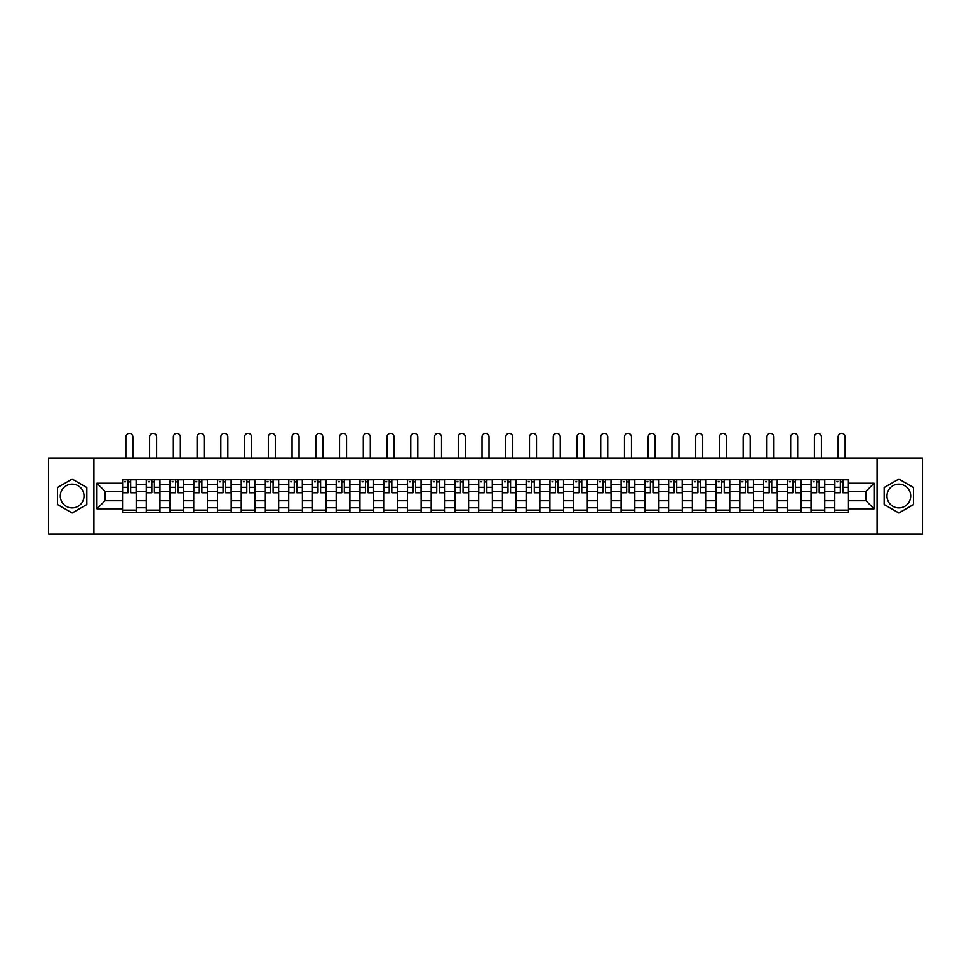 <?xml version="1.0" encoding="UTF-8"?>
<svg xmlns="http://www.w3.org/2000/svg" width="971" height="971" viewBox="0 0 971 971"><rect width="100%" height="100%" fill="white"/><g stroke="black" fill="none" stroke-linecap="round" stroke-linejoin="round"><path stroke-width="1.46" d="M72.145 507.906A11.87 11.87 0 0 1 60.275 496.035A11.87 11.87 0 0 1 72.145 484.165A11.87 11.87 0 0 1 84.016 496.035A11.87 11.87 0 0 1 72.145 507.906M898.855 507.906A11.87 11.87 0 0 1 886.984 496.035A11.87 11.87 0 0 1 898.855 484.165A11.87 11.87 0 0 1 910.725 496.035A11.87 11.87 0 0 1 898.855 507.906M877.092 534.086L922.45 534.086L922.45 457.996L48.55 457.996L48.55 534.086L877.092 534.086L877.092 457.996M146.257 512.397L146.257 484.323L136.219 484.323L136.219 512.397M136.219 484.323L136.219 479.674M146.257 484.323L146.257 479.674M159.96 479.674L159.96 512.397M169.998 512.397L169.998 479.674M183.701 479.674L183.701 512.397M193.739 512.397L193.739 479.674M207.442 479.674L207.442 512.397M217.48 512.397L217.48 479.674M231.183 479.674L231.183 512.397M241.233 512.397L241.233 479.674M254.924 479.674L254.924 512.397M264.974 512.397L264.974 479.674M278.665 479.674L278.665 512.397M288.715 512.397L288.715 479.674M302.406 479.674L302.406 512.397M312.456 512.397L312.456 479.674M326.147 479.674L326.147 512.397M336.197 512.397L336.197 479.674M349.9 479.674L349.9 512.397M359.938 512.397L359.938 479.674M373.641 479.674L373.641 512.397M383.679 512.397L383.679 479.674M397.382 479.674L397.382 512.397M407.419 512.397L407.419 479.674M421.123 479.674L421.123 512.397M431.173 512.397L431.173 479.674M444.864 479.674L444.864 512.397M454.914 512.397L454.914 479.674M468.605 479.674L468.605 512.397M478.654 512.397L478.654 479.674M492.346 479.674L492.346 512.397M502.395 512.397L502.395 479.674M516.087 479.674L516.087 512.397M526.136 512.397L526.136 479.674M539.827 479.674L539.827 512.397M549.877 512.397L549.877 479.674M563.581 479.674L563.581 512.397M573.618 512.397L573.618 479.674M587.321 479.674L587.321 512.397M597.359 512.397L597.359 479.674M611.062 479.674L611.062 512.397M621.1 512.397L621.1 479.674M634.803 479.674L634.803 512.397M644.853 512.397L644.853 479.674M658.544 479.674L658.544 512.397M668.594 512.397L668.594 479.674M682.285 479.674L682.285 512.397M692.335 512.397L692.335 479.674M706.026 479.674L706.026 512.397M716.076 512.397L716.076 479.674M729.767 479.674L729.767 512.397M739.817 512.397L739.817 479.674M753.52 479.674L753.52 512.397M763.558 512.397L763.558 479.674M777.261 479.674L777.261 512.397M787.299 512.397L787.299 479.674M801.002 479.674L801.002 512.397M811.04 512.397L811.04 479.674M824.743 479.674L824.743 512.397M834.781 512.397L834.781 479.674M834.781 500.757L824.743 500.757M811.04 500.757L801.002 500.757M787.299 500.757L777.261 500.757M763.558 500.757L753.52 500.757M739.817 500.757L729.767 500.757M716.076 500.757L706.026 500.757M692.335 500.757L682.285 500.757M668.594 500.757L658.544 500.757M644.853 500.757L634.803 500.757M621.1 500.757L611.062 500.757M597.359 500.757L587.321 500.757M573.618 500.757L563.581 500.757M549.877 500.757L539.827 500.757M526.136 500.757L516.087 500.757M502.395 500.757L492.346 500.757M478.654 500.757L468.605 500.757M454.914 500.757L444.864 500.757M431.173 500.757L421.123 500.757M407.419 500.757L397.382 500.757M383.679 500.757L373.641 500.757M359.938 500.757L349.9 500.757M336.197 500.757L326.147 500.757M312.456 500.757L302.406 500.757M288.715 500.757L278.665 500.757M264.974 500.757L254.924 500.757M241.233 500.757L231.183 500.757M217.48 500.757L207.442 500.757M193.739 500.757L183.701 500.757M169.998 500.757L159.96 500.757M146.257 500.757L136.219 500.757M834.781 491.326L824.743 491.326M811.04 491.326L801.002 491.326M787.299 491.326L777.261 491.326M763.558 491.326L753.52 491.326M739.817 491.326L729.767 491.326M716.076 491.326L706.026 491.326M692.335 491.326L682.285 491.326M668.594 491.326L658.544 491.326M644.853 491.326L634.803 491.326M621.1 491.326L611.062 491.326M597.359 491.326L587.321 491.326M573.618 491.326L563.581 491.326M549.877 491.326L539.827 491.326M526.136 491.326L516.087 491.326M502.395 491.326L492.346 491.326M478.654 491.326L468.605 491.326M454.914 491.326L444.864 491.326M431.173 491.326L421.123 491.326M407.419 491.326L397.382 491.326M383.679 491.326L373.641 491.326M359.938 491.326L349.9 491.326M336.197 491.326L326.147 491.326M312.456 491.326L302.406 491.326M288.715 491.326L278.665 491.326M264.974 491.326L254.924 491.326M241.233 491.326L231.183 491.326M217.48 491.326L207.442 491.326M193.739 491.326L183.701 491.326M169.998 491.326L159.96 491.326M146.257 491.326L136.219 491.326M105.014 500.757L122.516 500.757L122.516 491.326L105.014 491.326L105.014 500.757L96.942 508.828L96.942 483.255L122.516 483.255L122.516 491.326M848.484 491.326L848.484 500.757L865.986 500.757L865.986 491.326L848.484 491.326L848.484 479.674L122.516 479.674L122.516 483.255M848.484 483.255L874.058 483.255L874.058 508.828L848.484 508.828L848.484 500.757M122.516 500.757L122.516 512.397L848.484 512.397L848.484 508.828M122.516 508.828L96.942 508.828M93.908 534.086L93.908 457.996M86.832 487.563L72.145 479.079L57.459 487.563L57.459 504.519L72.145 513.004L86.832 504.519L86.832 487.563M913.541 487.563L898.855 479.079L884.168 487.563L884.168 504.519L898.855 513.004L913.541 504.519L913.541 487.563M136.219 510.115L122.516 510.115M128.075 481.956L130.66 481.956M159.96 510.115L146.257 510.115M151.816 481.956L154.401 481.956M183.701 510.115L169.998 510.115M175.557 481.956L178.142 481.956M207.442 510.115L193.739 510.115M199.298 481.956L201.883 481.956M231.183 510.115L217.48 510.115M223.039 481.956L225.624 481.956M254.924 510.115L241.233 510.115M246.78 481.956L249.365 481.956M278.665 510.115L264.974 510.115M270.521 481.956L273.118 481.956M302.406 510.115L288.715 510.115M294.274 481.956L296.859 481.956M326.147 510.115L312.456 510.115M318.015 481.956L320.6 481.956M349.9 510.115L336.197 510.115M341.756 481.956L344.341 481.956M373.641 510.115L359.938 510.115M365.497 481.956L368.082 481.956M397.382 510.115L383.679 510.115M389.237 481.956L391.823 481.956M421.123 510.115L407.419 510.115M412.978 481.956L415.564 481.956M444.864 510.115L431.173 510.115M436.719 481.956L439.305 481.956M468.605 510.115L454.914 510.115M460.46 481.956L463.046 481.956M492.346 510.115L478.654 510.115M484.201 481.956L486.799 481.956M516.087 510.115L502.395 510.115M507.954 481.956L510.54 481.956M539.827 510.115L526.136 510.115M531.695 481.956L534.281 481.956M563.581 510.115L549.877 510.115M555.436 481.956L558.022 481.956M587.321 510.115L573.618 510.115M579.177 481.956L581.763 481.956M611.062 510.115L597.359 510.115M602.918 481.956L605.503 481.956M634.803 510.115L621.1 510.115M626.659 481.956L629.244 481.956M658.544 510.115L644.853 510.115M650.4 481.956L652.985 481.956M682.285 510.115L668.594 510.115M674.141 481.956L676.726 481.956M706.026 510.115L692.335 510.115M697.882 481.956L700.479 481.956M729.767 510.115L716.076 510.115M721.635 481.956L724.22 481.956M753.52 510.115L739.817 510.115M745.376 481.956L747.961 481.956M777.261 510.115L763.558 510.115M769.117 481.956L771.702 481.956M801.002 510.115L787.299 510.115M792.858 481.956L795.443 481.956M824.743 510.115L811.04 510.115M816.599 481.956L819.184 481.956M848.484 510.115L834.781 510.115M840.34 481.956L842.925 481.956M96.942 483.255L105.014 491.326M865.986 500.757L874.058 508.828M865.986 491.326L874.058 483.255M132.869 457.996L132.869 436.914A3.496 3.496 87.7 0 0 129.361 433.406A3.496 3.496 87.7 0 0 125.866 436.914L125.866 457.996M130.66 492.443L136.134 492.77L130.66 492.77L130.66 479.832L136.134 479.832L133.1 479.832M136.134 492.443L136.134 479.832M128.075 481.81L130.66 481.81M124.567 481.81L125.635 481.81M128.075 479.832L122.589 479.832L122.589 492.77L128.075 492.77L128.075 479.832L130.66 479.832M156.61 457.996L156.61 436.914A3.496 3.496 87.7 0 0 153.102 433.406A3.496 3.496 87.7 0 0 149.607 436.914L149.607 457.996M154.401 492.443L159.875 492.77L154.401 492.77L154.401 479.832L159.875 479.832L156.841 479.832M159.875 492.443L159.875 479.832M151.816 481.81L154.401 481.81M148.308 481.81L149.376 481.81M151.816 479.832L146.33 479.832L146.33 492.77L151.816 492.77L151.816 479.832L154.401 479.832M180.351 457.996L180.351 436.914A3.496 3.496 87.7 0 0 176.856 433.406A3.496 3.496 87.7 0 0 173.348 436.914L173.348 457.996M178.142 492.443L183.628 492.77L178.142 492.77L178.142 479.832L183.628 479.832L180.582 479.832M183.628 492.443L183.628 479.832M175.557 481.81L178.142 481.81M172.061 481.81L173.117 481.81M175.557 479.832L170.083 479.832L170.083 492.77L175.557 492.77L175.557 479.832L178.142 479.832M204.092 457.996L204.092 436.914A3.496 3.496 87.7 0 0 200.596 433.406A3.496 3.496 87.7 0 0 197.089 436.914L197.089 457.996M201.883 492.443L207.369 492.77L201.883 492.77L201.883 479.832L207.369 479.832L204.323 479.832M207.369 492.443L207.369 479.832M199.298 481.81L201.883 481.81M195.802 481.81L196.858 481.81M199.298 479.832L193.824 479.832L193.824 492.77L199.298 492.77L199.298 479.832L201.883 479.832M227.833 457.996L227.833 436.914A3.496 3.496 87.7 0 0 224.337 433.406A3.496 3.496 87.7 0 0 220.83 436.914L220.83 457.996M225.624 492.443L231.11 492.77L225.624 492.77L225.624 479.832L231.11 479.832L228.064 479.832M231.11 492.443L231.11 479.832M223.039 481.81L225.624 481.81M219.543 481.81L220.611 481.81M223.039 479.832L217.565 479.832L217.565 492.77L223.039 492.77L223.039 479.832L225.624 479.832M251.574 457.996L251.574 436.914A3.496 3.496 87.7 0 0 248.078 433.406A3.496 3.496 87.7 0 0 244.571 436.914L244.571 457.996M249.365 492.443L254.851 492.77L249.365 492.77L249.365 479.832L254.851 479.832L251.805 479.832M254.851 492.443L254.851 479.832M246.78 481.81L249.365 481.81M243.284 481.81L244.352 481.81M246.78 479.832L241.306 479.832L241.306 492.77L246.78 492.77L246.78 479.832L249.365 479.832M275.315 457.996L275.315 436.914A3.496 3.496 87.7 0 0 271.819 433.406A3.496 3.496 87.7 0 0 268.324 436.914L268.324 457.996M273.118 492.443L278.592 492.77L273.118 492.77L273.118 479.832L278.592 479.832L275.546 479.832M278.592 492.443L278.592 479.832M270.521 481.81L273.118 481.81M267.025 481.81L268.093 481.81M270.521 479.832L265.047 479.832L265.047 492.77L270.521 492.77L270.521 479.832L273.118 479.832M299.056 457.996L299.056 436.914A3.496 3.496 87.7 0 0 295.56 433.406A3.496 3.496 87.7 0 0 292.065 436.914L292.065 457.996M296.859 492.443L302.333 492.77L296.859 492.77L296.859 479.832L302.333 479.832L299.286 479.832M302.333 492.443L302.333 479.832M294.274 481.81L296.859 481.81M290.766 481.81L291.834 481.81M294.274 479.832L288.788 479.832L288.788 492.77L294.274 492.77L294.274 479.832L296.859 479.832M322.809 457.996L322.809 436.914A3.496 3.496 87.7 0 0 319.301 433.406A3.496 3.496 87.7 0 0 315.806 436.914L315.806 457.996M320.6 492.443L326.074 492.77L320.6 492.77L320.6 479.832L326.074 479.832L323.027 479.832M326.074 492.443L326.074 479.832M318.015 481.81L320.6 481.81M314.507 481.81L315.575 481.81M318.015 479.832L312.528 479.832L312.528 492.77L318.015 492.77L318.015 479.832L320.6 479.832M346.55 457.996L346.55 436.914A3.496 3.496 87.7 0 0 343.042 433.406A3.496 3.496 87.7 0 0 339.547 436.914L339.547 457.996M344.341 492.443L349.815 492.77L344.341 492.77L344.341 479.832L349.815 479.832L346.781 479.832M349.815 492.443L349.815 479.832M341.756 481.81L344.341 481.81M338.248 481.81L339.316 481.81M341.756 479.832L336.269 479.832L336.269 492.77L341.756 492.77L341.756 479.832L344.341 479.832M370.291 457.996L370.291 436.914A3.496 3.496 87.7 0 0 366.783 433.406A3.496 3.496 87.7 0 0 363.288 436.914L363.288 457.996M368.082 492.443L373.556 492.77L368.082 492.77L368.082 479.832L373.556 479.832L370.521 479.832M373.556 492.443L373.556 479.832M365.497 481.81L368.082 481.81M361.989 481.81L363.057 481.81M365.497 479.832L360.01 479.832L360.01 492.77L365.497 492.77L365.497 479.832L368.082 479.832M394.032 457.996L394.032 436.914A3.496 3.496 87.7 0 0 390.536 433.406A3.496 3.496 87.7 0 0 387.028 436.914L387.028 457.996M391.823 492.443L397.309 492.77L391.823 492.77L391.823 479.832L397.309 479.832L394.262 479.832M397.309 492.443L397.309 479.832M389.237 481.81L391.823 481.81M385.742 481.81L386.798 481.81M389.237 479.832L383.763 479.832L383.763 492.77L389.237 492.77L389.237 479.832L391.823 479.832M417.773 457.996L417.773 436.914A3.496 3.496 87.7 0 0 414.277 433.406A3.496 3.496 87.7 0 0 410.769 436.914L410.769 457.996M415.564 492.443L421.05 492.77L415.564 492.77L415.564 479.832L421.05 479.832L418.003 479.832M421.05 492.443L421.05 479.832M412.978 481.81L415.564 481.81M409.483 481.81L410.539 481.81M412.978 479.832L407.504 479.832L407.504 492.77L412.978 492.77L412.978 479.832L415.564 479.832M441.514 457.996L441.514 436.914A3.496 3.496 87.7 0 0 438.018 433.406A3.496 3.496 87.7 0 0 434.51 436.914L434.51 457.996M439.305 492.443L444.791 492.77L439.305 492.77L439.305 479.832L444.791 479.832L441.744 479.832M444.791 492.443L444.791 479.832M436.719 481.81L439.305 481.81M433.224 481.81L434.292 481.81M436.719 479.832L431.245 479.832L431.245 492.77L436.719 492.77L436.719 479.832L439.305 479.832M465.255 457.996L465.255 436.914A3.496 3.496 87.7 0 0 461.759 433.406A3.496 3.496 87.7 0 0 458.251 436.914L458.251 457.996M463.046 492.443L468.532 492.77L463.046 492.77L463.046 479.832L468.532 479.832L465.485 479.832M468.532 492.443L468.532 479.832M460.46 481.81L463.046 481.81M456.965 481.81L458.033 481.81M460.46 479.832L454.986 479.832L454.986 492.77L460.46 492.77L460.46 479.832L463.046 479.832M488.996 457.996L488.996 436.914A3.496 3.496 87.7 0 0 485.5 433.406A3.496 3.496 87.7 0 0 482.004 436.914L482.004 457.996M486.799 492.443L492.273 492.77L486.799 492.77L486.799 479.832L492.273 479.832L489.226 479.832M492.273 492.443L492.273 479.832M484.201 481.81L486.799 481.81M480.706 481.81L481.774 481.81M484.201 479.832L478.727 479.832L478.727 492.77L484.201 492.77L484.201 479.832L486.799 479.832M512.749 457.996L512.749 436.914A3.496 3.496 87.7 0 0 509.241 433.406A3.496 3.496 87.7 0 0 505.745 436.914L505.745 457.996M510.54 492.443L516.014 492.77L510.54 492.77L510.54 479.832L516.014 479.832L512.967 479.832M516.014 492.443L516.014 479.832M507.954 481.81L510.54 481.81M504.447 481.81L505.515 481.81M507.954 479.832L502.468 479.832L502.468 492.77L507.954 492.77L507.954 479.832L510.54 479.832M536.49 457.996L536.49 436.914A3.496 3.496 87.7 0 0 532.982 433.406A3.496 3.496 87.7 0 0 529.486 436.914L529.486 457.996M534.281 492.443L539.755 492.77L534.281 492.77L534.281 479.832L539.755 479.832L536.708 479.832M539.755 492.443L539.755 479.832M531.695 481.81L534.281 481.81M528.188 481.81L529.256 481.81M531.695 479.832L526.209 479.832L526.209 492.77L531.695 492.77L531.695 479.832L534.281 479.832M560.231 457.996L560.231 436.914A3.496 3.496 87.7 0 0 556.723 433.406A3.496 3.496 87.7 0 0 553.227 436.914L553.227 457.996M558.022 492.443L563.496 492.77L558.022 492.77L558.022 479.832L563.496 479.832L560.461 479.832M563.496 492.443L563.496 479.832M555.436 481.81L558.022 481.81M551.929 481.81L552.997 481.81M555.436 479.832L549.95 479.832L549.95 492.77L555.436 492.77L555.436 479.832L558.022 479.832M583.972 457.996L583.972 436.914A3.496 3.496 87.7 0 0 580.464 433.406A3.496 3.496 87.7 0 0 576.968 436.914L576.968 457.996M581.763 492.443L587.237 492.77L581.763 492.77L581.763 479.832L587.237 479.832L584.202 479.832M587.237 492.443L587.237 479.832M579.177 481.81L581.763 481.81M575.669 481.81L576.738 481.81M579.177 479.832L573.691 479.832L573.691 492.77L579.177 492.77L579.177 479.832L581.763 479.832M607.712 457.996L607.712 436.914A3.496 3.496 87.7 0 0 604.217 433.406A3.496 3.496 87.7 0 0 600.709 436.914L600.709 457.996M605.503 492.443L610.99 492.77L605.503 492.77L605.503 479.832L610.99 479.832L607.943 479.832M610.99 492.443L610.99 479.832M602.918 481.81L605.503 481.81M599.423 481.81L600.479 481.81M602.918 479.832L597.444 479.832L597.444 492.77L602.918 492.77L602.918 479.832L605.503 479.832M631.453 457.996L631.453 436.914A3.496 3.496 87.7 0 0 627.958 433.406A3.496 3.496 87.7 0 0 624.45 436.914L624.45 457.996M629.244 492.443L634.731 492.77L629.244 492.77L629.244 479.832L634.731 479.832L631.684 479.832M634.731 492.443L634.731 479.832M626.659 481.81L629.244 481.81M623.164 481.81L624.219 481.81M626.659 479.832L621.185 479.832L621.185 492.77L626.659 492.77L626.659 479.832L629.244 479.832M655.194 457.996L655.194 436.914A3.496 3.496 87.7 0 0 651.699 433.406A3.496 3.496 87.7 0 0 648.191 436.914L648.191 457.996M652.985 492.443L658.472 492.77L652.985 492.77L652.985 479.832L658.472 479.832L655.425 479.832M658.472 492.443L658.472 479.832M650.4 481.81L652.985 481.81M646.904 481.81L647.973 481.81M650.4 479.832L644.926 479.832L644.926 492.77L650.4 492.77L650.4 479.832L652.985 479.832M678.935 457.996L678.935 436.914A3.496 3.496 87.7 0 0 675.44 433.406A3.496 3.496 87.7 0 0 671.944 436.914L671.944 457.996M676.726 492.443L682.212 492.77L676.726 492.77L676.726 479.832L682.212 479.832L679.166 479.832M682.212 492.443L682.212 479.832M674.141 481.81L676.726 481.81M670.645 481.81L671.714 481.81M674.141 479.832L668.667 479.832L668.667 492.77L674.141 492.77L674.141 479.832L676.726 479.832M702.676 457.996L702.676 436.914A3.496 3.496 87.7 0 0 699.181 433.406A3.496 3.496 87.7 0 0 695.685 436.914L695.685 457.996M700.479 492.443L705.953 492.77L700.479 492.77L700.479 479.832L705.953 479.832L702.907 479.832M705.953 492.443L705.953 479.832M697.882 481.81L700.479 481.81M694.386 481.81L695.454 481.81M697.882 479.832L692.408 479.832L692.408 492.77L697.882 492.77L697.882 479.832L700.479 479.832M726.429 457.996L726.429 436.914A3.496 3.496 87.7 0 0 722.922 433.406A3.496 3.496 87.7 0 0 719.426 436.914L719.426 457.996M724.22 492.443L729.694 492.77L724.22 492.77L724.22 479.832L729.694 479.832L726.648 479.832M729.694 492.443L729.694 479.832M721.635 481.81L724.22 481.81M718.127 481.81L719.195 481.81M721.635 479.832L716.149 479.832L716.149 492.77L721.635 492.77L721.635 479.832L724.22 479.832M750.17 457.996L750.17 436.914A3.496 3.496 87.7 0 0 746.663 433.406A3.496 3.496 87.7 0 0 743.167 436.914L743.167 457.996M747.961 492.443L753.435 492.77L747.961 492.77L747.961 479.832L753.435 479.832L750.389 479.832M753.435 492.443L753.435 479.832M745.376 481.81L747.961 481.81M741.868 481.81L742.936 481.81M745.376 479.832L739.89 479.832L739.89 492.77L745.376 492.77L745.376 479.832L747.961 479.832M773.911 457.996L773.911 436.914A3.496 3.496 87.7 0 0 770.404 433.406A3.496 3.496 87.7 0 0 766.908 436.914L766.908 457.996M771.702 492.443L777.176 492.77L771.702 492.77L771.702 479.832L777.176 479.832L774.142 479.832M777.176 492.443L777.176 479.832M769.117 481.81L771.702 481.81M765.609 481.81L766.677 481.81M769.117 479.832L763.631 479.832L763.631 492.77L769.117 492.77L769.117 479.832L771.702 479.832M797.652 457.996L797.652 436.914A3.496 3.496 87.7 0 0 794.144 433.406A3.496 3.496 87.7 0 0 790.649 436.914L790.649 457.996M795.443 492.443L800.917 492.77L795.443 492.77L795.443 479.832L800.917 479.832L797.883 479.832M800.917 492.443L800.917 479.832M792.858 481.81L795.443 481.81M789.35 481.81L790.418 481.81M792.858 479.832L787.372 479.832L787.372 492.77L792.858 492.77L792.858 479.832L795.443 479.832M821.393 457.996L821.393 436.914A3.496 3.496 87.7 0 0 817.898 433.406A3.496 3.496 87.7 0 0 814.39 436.914L814.39 457.996M819.184 492.443L824.67 492.77L819.184 492.77L819.184 479.832L824.67 479.832L821.624 479.832M824.67 492.443L824.67 479.832M816.599 481.81L819.184 481.81M813.103 481.81L814.159 481.81M816.599 479.832L811.125 479.832L811.125 492.77L816.599 492.77L816.599 479.832L819.184 479.832M845.134 457.996L845.134 436.914A3.496 3.496 87.7 0 0 841.639 433.406A3.496 3.496 87.7 0 0 838.131 436.914L838.131 457.996M842.925 492.443L848.411 492.77L842.925 492.77L842.925 479.832L848.411 479.832L845.365 479.832M848.411 492.443L848.411 479.832M840.34 481.81L842.925 481.81M836.844 481.81L837.9 481.81M840.34 479.832L834.866 479.832L834.866 492.77L840.34 492.77L840.34 479.832L842.925 479.832M811.04 484.323L801.002 484.323M787.299 484.323L777.261 484.323M763.558 484.323L753.52 484.323M739.817 484.323L729.767 484.323M716.076 484.323L706.026 484.323M692.335 484.323L682.285 484.323M668.594 484.323L658.544 484.323M644.853 484.323L634.803 484.323M621.1 484.323L611.062 484.323M597.359 484.323L587.321 484.323M573.618 484.323L563.581 484.323M549.877 484.323L539.827 484.323M526.136 484.323L516.087 484.323M502.395 484.323L492.346 484.323M478.654 484.323L468.605 484.323M454.914 484.323L444.864 484.323M431.173 484.323L421.123 484.323M407.419 484.323L397.382 484.323M383.679 484.323L373.641 484.323M359.938 484.323L349.9 484.323M336.197 484.323L326.147 484.323M312.456 484.323L302.406 484.323M288.715 484.323L278.665 484.323M264.974 484.323L254.924 484.323M241.233 484.323L231.183 484.323M217.48 484.323L207.442 484.323M193.739 484.323L183.701 484.323M169.998 484.323L159.96 484.323M834.781 484.323L824.743 484.323M811.04 507.76L801.002 507.76M787.299 507.76L777.261 507.76M763.558 507.76L753.52 507.76M739.817 507.76L729.767 507.76M716.076 507.76L706.026 507.76M692.335 507.76L682.285 507.76M668.594 507.76L658.544 507.76M644.853 507.76L634.803 507.76M621.1 507.76L611.062 507.76M597.359 507.76L587.321 507.76M573.618 507.76L563.581 507.76M549.877 507.76L539.827 507.76M526.136 507.76L516.087 507.76M502.395 507.76L492.346 507.76M478.654 507.76L468.605 507.76M454.914 507.76L444.864 507.76M431.173 507.76L421.123 507.76M407.419 507.76L397.382 507.76M383.679 507.76L373.641 507.76M359.938 507.76L349.9 507.76M336.197 507.76L326.147 507.76M312.456 507.76L302.406 507.76M288.715 507.76L278.665 507.76M264.974 507.76L254.924 507.76M241.233 507.76L231.183 507.76M217.48 507.76L207.442 507.76M193.739 507.76L183.701 507.76M169.998 507.76L159.96 507.76M146.257 507.76L136.219 507.76M834.781 507.76L824.743 507.76M130.66 487.308L136.134 487.308M122.589 492.443L128.075 492.443M122.589 487.308L128.075 487.308M154.401 487.308L159.875 487.308M146.33 492.443L151.816 492.443M146.33 487.308L151.816 487.308M178.142 487.308L183.628 487.308M170.083 492.443L175.557 492.443M170.083 487.308L175.557 487.308M201.883 487.308L207.369 487.308M193.824 492.443L199.298 492.443M193.824 487.308L199.298 487.308M225.624 487.308L231.11 487.308M217.565 492.443L223.039 492.443M217.565 487.308L223.039 487.308M249.365 487.308L254.851 487.308M241.306 492.443L246.78 492.443M241.306 487.308L246.78 487.308M273.118 487.308L278.592 487.308M265.047 492.443L270.521 492.443M265.047 487.308L270.521 487.308M296.859 487.308L302.333 487.308M288.788 492.443L294.274 492.443M288.788 487.308L294.274 487.308M320.6 487.308L326.074 487.308M312.528 492.443L318.015 492.443M312.528 487.308L318.015 487.308M344.341 487.308L349.815 487.308M336.269 492.443L341.756 492.443M336.269 487.308L341.756 487.308M368.082 487.308L373.556 487.308M360.01 492.443L365.497 492.443M360.01 487.308L365.497 487.308M391.823 487.308L397.309 487.308M383.763 492.443L389.237 492.443M383.763 487.308L389.237 487.308M415.564 487.308L421.05 487.308M407.504 492.443L412.978 492.443M407.504 487.308L412.978 487.308M439.305 487.308L444.791 487.308M431.245 492.443L436.719 492.443M431.245 487.308L436.719 487.308M463.046 487.308L468.532 487.308M454.986 492.443L460.46 492.443M454.986 487.308L460.46 487.308M486.799 487.308L492.273 487.308M478.727 492.443L484.201 492.443M478.727 487.308L484.201 487.308M510.54 487.308L516.014 487.308M502.468 492.443L507.954 492.443M502.468 487.308L507.954 487.308M534.281 487.308L539.755 487.308M526.209 492.443L531.695 492.443M526.209 487.308L531.695 487.308M558.022 487.308L563.496 487.308M549.95 492.443L555.436 492.443M549.95 487.308L555.436 487.308M581.763 487.308L587.237 487.308M573.691 492.443L579.177 492.443M573.691 487.308L579.177 487.308M605.503 487.308L610.99 487.308M597.444 492.443L602.918 492.443M597.444 487.308L602.918 487.308M629.244 487.308L634.731 487.308M621.185 492.443L626.659 492.443M621.185 487.308L626.659 487.308M652.985 487.308L658.472 487.308M644.926 492.443L650.4 492.443M644.926 487.308L650.4 487.308M676.726 487.308L682.212 487.308M668.667 492.443L674.141 492.443M668.667 487.308L674.141 487.308M700.479 487.308L705.953 487.308M692.408 492.443L697.882 492.443M692.408 487.308L697.882 487.308M724.22 487.308L729.694 487.308M716.149 492.443L721.635 492.443M716.149 487.308L721.635 487.308M747.961 487.308L753.435 487.308M739.89 492.443L745.376 492.443M739.89 487.308L745.376 487.308M771.702 487.308L777.176 487.308M763.631 492.443L769.117 492.443M763.631 487.308L769.117 487.308M795.443 487.308L800.917 487.308M787.372 492.443L792.858 492.443M787.372 487.308L792.858 487.308M819.184 487.308L824.67 487.308M811.125 492.443L816.599 492.443M811.125 487.308L816.599 487.308M842.925 487.308L848.411 487.308M834.866 492.443L840.34 492.443M834.866 487.308L840.34 487.308"/></g></svg>
